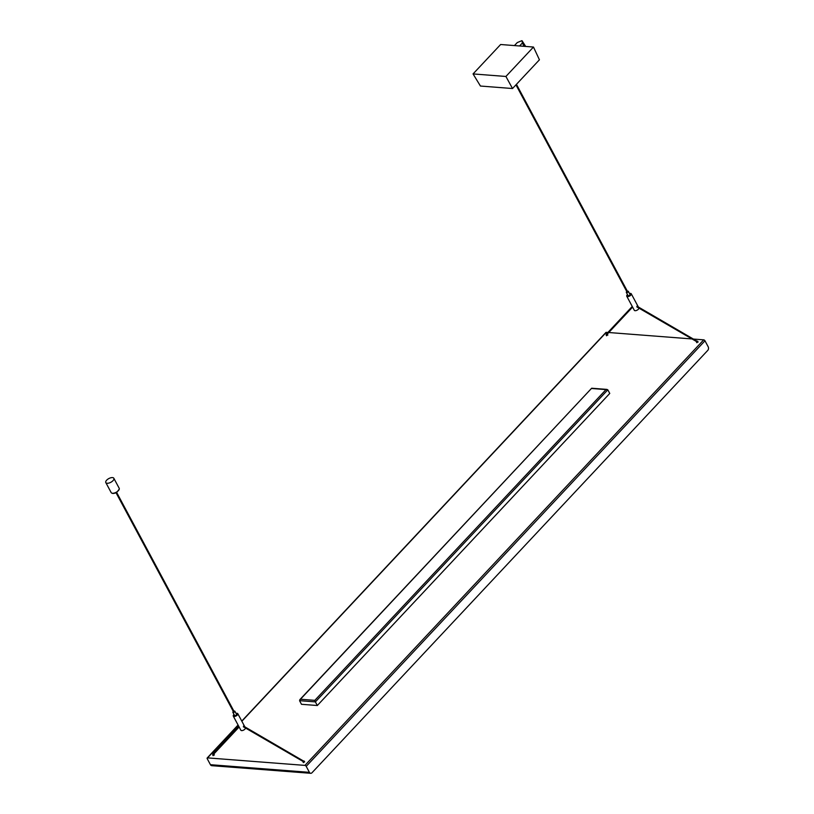 <?xml version="1.0" encoding="UTF-8"?>
<svg xmlns="http://www.w3.org/2000/svg" width="814" height="814" viewBox="0 0 814 814"><rect width="100%" height="100%" fill="white"/><g stroke="black" fill="none" stroke-linecap="round" stroke-linejoin="round"><path stroke-width="1.22" d="M303.062 761.365L303.714 760.988M304.446 761.853L303.429 762.392M245.431 727.991A2.564 1.19 151.8 0 1 243.488 730.158A2.564 1.19 151.8 0 1 240.852 730.219L233.292 716.106A2.564 1.19 151.8 0 1 233.76 714.763A2.564 1.19 151.8 0 1 234.045 714.499M236.05 713.42A2.564 1.19 151.8 0 1 237.8 713.685A2.564 1.19 151.8 0 1 236.111 715.944A2.564 1.19 151.8 0 1 233.292 716.106M233.944 711.182A1.14 0.529 151.8 0 1 234.88 711.253L236.548 714.356A1.14 0.529 151.8 0 1 235.795 715.364A1.14 0.529 151.8 0 1 234.544 715.435L232.875 712.331A1.14 0.529 151.8 0 1 233.089 711.731A1.14 0.529 151.8 0 1 233.343 711.507M234.88 711.253A1.14 0.529 151.8 0 1 234.127 712.26A1.14 0.529 151.8 0 1 232.875 712.331M233.638 711.772L234.178 711.629L233.638 711.772M113.838 478.276L119.19 488.268A4.548 2.116 151.8 0 1 119.271 489.122A4.548 2.116 151.8 0 1 116.646 492.012A4.548 2.116 151.8 0 1 111.833 493.111A4.548 2.116 151.8 0 1 111.162 492.572L105.81 482.58A4.548 2.116 151.8 0 1 108.354 478.836A4.548 2.116 151.8 0 1 112.515 477.594A4.548 2.116 151.8 0 1 113.838 478.276A4.548 2.116 151.8 0 1 110.826 482.295A4.548 2.116 151.8 0 1 105.81 482.58M214.163 754.883L213.156 755.433M212.841 754.344L212.861 754.883L213.807 754.018M212.983 754.486L213.573 754.273M213.502 754.14L212.841 754.059L238.787 726.353M524.165 46.327L522.385 43.01L519.576 45.971L533.475 47.039L505.911 76.465L512.515 88.523L539.428 59.798L533.475 47.039M512.515 88.523L480.443 86.04L473.056 73.921L500.63 44.505L514.428 45.574L517.277 42.562L521.805 40.7A3.714 1.73 151.8 0 1 522.049 40.731L525.671 46.439M310.724 773.3L211.732 765.669A2.564 1.832 -85.6 0 1 210.439 764.702L309.422 772.344A2.564 1.832 94.4 0 0 310.724 773.3A2.564 1.832 94.4 0 0 311.996 772.74L707.763 350.386A2.564 1.832 94.4 0 0 708.19 346.795L704.975 340.791L306.206 766.35L309.422 772.344M238.166 725.203L207.539 757.885A1.14 0.59 -136.9 0 0 207.183 757.997A1.14 0.59 -136.9 0 0 207.224 758.709L210.439 764.702M306.206 766.35A1.14 0.59 -136.9 0 0 304.945 765.394L703.703 339.845L693.762 339.082M207.539 757.885L304.945 765.394M605.86 332.804A1.14 0.59 43.1 0 1 605.942 332.438A1.14 0.59 43.1 0 1 606.298 332.336L241.86 721.255M692.185 338.96L608.77 332.519M607.905 332.458L606.298 332.336M703.703 339.845A1.14 0.59 43.1 0 1 704.975 340.791M696.896 342.501L697.903 341.961M606.613 335.541L607.631 334.992M609.757 393.437L317.328 705.514L315.384 701.892L299.552 700.671L300.458 699.246L314.825 700.355L315.384 701.892L607.814 389.825L609.757 393.437M299.552 700.671L301.485 704.293L317.328 705.514M697.181 341.097L696.53 341.473M636.965 306.186L697.313 341.351M632.254 306.461L606.298 334.167L606.959 334.249M607.041 334.391L606.45 334.595M607.264 334.127L606.318 334.992L606.298 334.452M627.502 294.597A2.564 1.19 -28.2 0 0 627.228 294.861A2.564 1.19 -28.2 0 0 626.76 296.215A2.564 1.19 -28.2 0 0 629.578 296.052A2.564 1.19 -28.2 0 0 631.267 293.793A2.564 1.19 -28.2 0 0 629.517 293.528M626.76 296.215L634.32 310.317A2.564 1.19 -28.2 0 0 636.945 310.256A2.564 1.19 -28.2 0 0 638.898 308.099M626.811 291.605A1.14 0.529 -28.2 0 0 626.556 291.829A1.14 0.529 -28.2 0 0 626.342 292.43L628.011 295.543A1.14 0.529 -28.2 0 0 629.263 295.472A1.14 0.529 -28.2 0 0 630.016 294.464L628.347 291.351A1.14 0.529 -28.2 0 0 627.411 291.29M626.342 292.43A1.14 0.529 -28.2 0 0 627.594 292.358A1.14 0.529 -28.2 0 0 628.347 291.351M627.106 291.87L627.645 291.727L627.106 291.87M473.056 73.921L505.911 76.465M522.049 40.731L522.385 43.01M299.796 699.704L591.656 388.237L300.458 699.246M314.825 700.355L606.023 389.601L607.814 389.825M606.023 389.601L591.656 388.492M514.428 45.574L519.576 45.971M243.366 726.79L303.256 761.568M243.508 726.078L303.856 761.243M302.93 761.741L303.408 762.626M304.182 761.07L304.66 761.955M244.872 726.871L237.8 713.685M234.178 711.629L116.667 492.46M233.577 711.955L116.066 492.785M119.271 489.122L116.707 492.439C114.398 493.508 112.78 493.732 111.833 493.111M213.899 754.1L214.377 754.995M212.647 754.782L213.126 755.667M213.472 754.385L239.123 726.994M696.387 341.849L696.865 342.735M697.639 341.178L698.117 342.063M636.823 306.898L696.713 341.677M606.929 334.493L632.59 307.092M606.104 334.88L606.583 335.775M607.366 334.208L607.844 335.103M638.349 306.99L631.267 293.793M627.645 291.727L516.442 84.33M627.045 292.053L515.944 84.849M207.183 757.997L238.075 725.03M241.768 721.082L605.942 332.438M591.686 388.227L607.03 389.407"/></g></svg>

